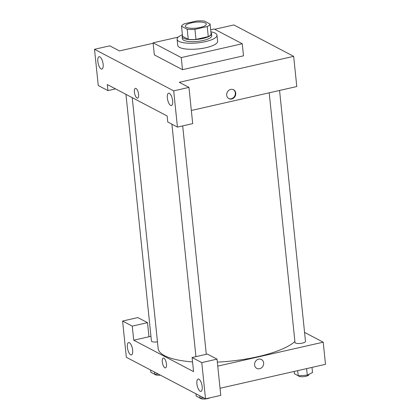 <?xml version="1.0" encoding="UTF-8"?>
<svg xmlns="http://www.w3.org/2000/svg" width="420" height="420" viewBox="0 0 420 420"><rect width="100%" height="100%" fill="white"/><g stroke="black" fill="none" stroke-linecap="round" stroke-linejoin="round"><path stroke-width="0.63" d="M200.203 27.473A10.553 2.987 174.1 0 1 185.309 26.25A10.553 2.987 174.1 0 1 195.5 22.192A10.553 2.987 174.1 0 1 206.299 24.082A10.553 2.987 174.1 0 1 200.203 27.473M210.084 24.061L204.409 21.079A14.374 4.069 174.1 0 0 196.675 21L184.375 23.793A14.374 4.069 174.1 0 0 181.529 26.271L187.204 29.253A14.374 4.069 174.1 0 0 194.938 29.332L207.233 26.539A14.374 4.069 174.1 0 0 210.084 24.061L211.124 34.125A14.374 4.069 174.1 0 1 208.273 36.608L207.233 26.539M181.529 26.271L182.569 36.34L188.244 39.317L187.204 29.253M208.273 36.608L195.977 39.396L194.938 29.332M195.977 39.396A14.374 4.069 174.1 0 1 188.244 39.317M182.501 35.679A14.768 4.184 -5.9 0 0 182.154 36.75A14.768 4.184 -5.9 0 0 183.498 38.262A14.768 4.184 -5.9 0 0 200.209 39.002A14.768 4.184 -5.9 0 0 211.538 33.71A14.768 4.184 -5.9 0 0 210.982 32.734M211.538 33.71L211.748 35.726A14.768 4.184 174.1 0 1 203.212 40.477A14.768 4.184 174.1 0 1 183.708 40.273A14.768 4.184 174.1 0 1 182.364 38.761L182.154 36.75M210.887 31.82A20.044 5.675 174.1 0 1 216.993 35.185A20.044 5.675 174.1 0 1 205.412 41.633A20.044 5.675 174.1 0 1 177.114 39.307A20.044 5.675 174.1 0 1 182.406 34.76M216.993 35.185L217.618 41.223A20.044 5.675 174.1 0 1 206.036 47.67A20.044 5.675 174.1 0 1 177.739 45.344L177.114 39.307M210.672 29.752L214.106 28.97L242.261 43.748L181.251 57.593L153.095 42.819L178.274 37.102M153.095 42.819L154.345 54.894L182.501 69.673L243.511 55.823L242.261 43.748M153.143 43.265L119.438 50.915L109.762 45.833L94.511 49.292L173.696 90.851L188.953 87.392L179.272 82.309L293.664 56.348L233.835 24.948L214.709 29.29M97.85 61.52A6.332 2.384 -102.8 0 0 101.892 69.08A6.332 2.384 -102.8 0 0 102.816 62.38A6.332 2.384 -102.8 0 0 99.089 56.732A6.332 2.384 -102.8 0 0 97.85 61.52M115.526 88.883L107.93 90.605L98.254 85.528L94.511 49.292M188.953 87.392L192.696 123.622L177.44 127.087L167.764 122.005L167.139 115.967L107.305 84.567L107.93 90.605M172.641 100.769A6.332 2.384 -102.8 0 0 168.604 93.209A6.332 2.384 -102.8 0 0 167.68 99.913A6.332 2.384 -102.8 0 0 171.402 105.556A6.332 2.384 -102.8 0 0 172.641 100.769M177.44 127.087L173.696 90.851M182.501 69.673L181.251 57.593M191.336 110.476L296.788 86.541L293.664 56.348M138.584 94.316A5.014 1.885 77.2 0 1 137.603 98.107A5.014 1.885 77.2 0 1 134.657 93.639A5.014 1.885 77.2 0 1 135.387 88.337A5.014 1.885 77.2 0 1 138.584 94.316M135.387 88.337A5.014 1.885 -102.8 0 0 134.657 93.639A5.014 1.885 -102.8 0 0 137.608 98.107M226.706 95.235A5.014 4.421 -62.3 0 1 228.769 90.389A5.014 4.421 -62.3 0 1 233.562 89.77A5.014 4.421 -62.3 0 1 235.148 96.264A5.014 4.421 -62.3 0 1 228.905 98.648A5.014 4.421 -62.3 0 1 226.706 95.235M228.69 98.522A5.014 4.421 117.7 0 0 234.707 96.028A5.014 4.421 117.7 0 0 233.336 89.66M192.554 361.909A70.686 20.024 174.1 0 1 164.593 355.698A70.686 20.024 174.1 0 1 158.151 348.464L132.232 97.65M294.893 341.507A70.686 20.024 174.1 0 1 257.943 356.669A70.686 20.024 174.1 0 1 217.34 362.124M269.194 92.804L294.998 342.489A5.276 1.496 -5.9 0 0 295.475 343.03A5.276 1.496 -5.9 0 0 301.445 343.292A5.276 1.496 -5.9 0 0 305.492 341.407L279.557 90.452M157.469 341.864A5.276 1.496 174.1 0 1 151.919 341.534A5.276 1.496 174.1 0 1 151.436 340.993L125.953 94.353M193.557 371.611L133.728 340.211L132.269 326.125L122.593 321.043L126.336 357.278L205.527 398.832L201.779 362.602L192.103 357.52L193.557 371.611M217.754 366.119L323.206 342.185L304.558 332.404M150.953 336.305L133.728 340.211M166.462 364.056A5.014 1.885 77.2 0 1 165.48 367.846A5.014 1.885 77.2 0 1 162.529 363.374A5.014 1.885 77.2 0 1 163.259 358.071A5.014 1.885 77.2 0 1 166.462 364.056M132.667 350.128A6.332 2.384 77.2 0 1 131.434 354.916A6.332 2.384 77.2 0 1 127.706 349.272A6.332 2.384 77.2 0 1 128.63 342.573A6.332 2.384 77.2 0 1 132.667 350.128M202.183 386.61A6.332 2.384 77.2 0 1 200.944 391.398A6.332 2.384 77.2 0 1 197.216 385.749A6.332 2.384 77.2 0 1 198.14 379.05A6.332 2.384 77.2 0 1 202.183 386.61M163.259 358.071A5.014 1.885 -102.8 0 0 162.535 363.374A5.014 1.885 -102.8 0 0 165.48 367.846M192.103 357.52L207.354 354.06L217.035 359.137L220.778 395.372L205.527 398.832M217.035 359.137L201.779 362.602M148.979 336.751L147.52 322.66L137.844 317.583L122.593 321.043M147.52 322.66L132.269 326.125M220.043 388.264L325.49 364.329L323.206 342.185M254.583 364.969A5.014 4.421 -62.3 0 1 256.646 360.124A5.014 4.421 -62.3 0 1 261.44 359.504A5.014 4.421 -62.3 0 1 263.025 365.999A5.014 4.421 -62.3 0 1 256.778 368.382A5.014 4.421 -62.3 0 1 254.583 364.969M256.778 368.382A5.014 4.421 117.7 0 0 263.025 365.999A5.014 4.421 117.7 0 0 261.434 359.504M294.173 371.438L294.415 373.769L298.221 375.769L307.277 375.149L312.522 372.524L311.992 367.395M298.221 375.769L297.691 370.639M307.277 375.149L306.605 368.618M308.894 374.341L308.921 374.619A5.276 1.496 174.1 0 1 305.875 376.315A5.276 1.496 174.1 0 1 298.436 375.758M195.956 393.813L196.187 396.065L199.999 398.066L203.59 397.819M199.999 398.066L199.763 395.808M209.864 397.85A5.276 1.496 174.1 0 1 207.648 398.612A5.276 1.496 174.1 0 1 200.209 398.05M150.623 370.02L150.853 372.278L154.665 374.278L158.256 374.026M154.665 374.278L154.434 372.02M160.377 375.139A5.276 1.496 174.1 0 1 154.88 374.262M206.293 354.302L182.69 125.895M195.93 356.654L171.906 124.178"/></g></svg>
